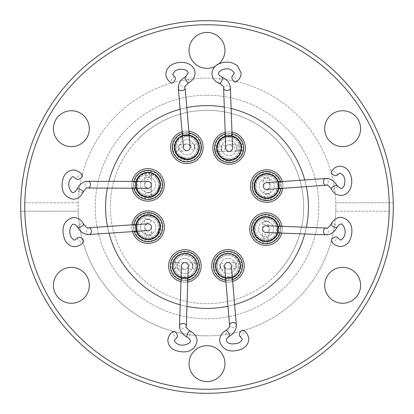 <?xml version="1.0" encoding="UTF-8"?>
<svg xmlns="http://www.w3.org/2000/svg" width="414" height="414" viewBox="0 0 414 414"><rect width="100%" height="100%" fill="white"/><g stroke="black" fill="none" stroke-linecap="round" stroke-linejoin="round"><path stroke-width="0.31" stroke-dasharray="2.07 1.55" d="M225.573 268.293A3.39 3.39 0 0 0 231.343 265.612A3.39 3.39 0 0 0 230.365 263.501A3.39 3.39 0 0 1 230.365 268.293A3.39 3.39 0 0 1 225.573 268.293A3.39 3.39 0 0 1 225.573 263.501A3.39 3.39 0 0 1 230.365 263.501A3.39 3.39 0 0 0 224.595 266.181A3.39 3.39 0 0 0 225.573 268.293A3.39 3.39 0 0 1 225.573 263.501A3.39 3.39 0 0 1 230.365 263.501A3.39 3.39 0 0 1 230.365 268.293A3.39 3.39 0 0 1 225.573 268.293A3.39 3.39 0 0 0 231.343 265.612A3.39 3.39 0 0 1 228.254 269.271A3.39 3.39 0 0 1 226.541 262.823A3.39 3.39 0 0 1 230.365 263.501M177.637 262.362A3.39 2.215 -88.1 0 1 179.743 265.819A3.39 2.215 -88.1 0 1 177.42 269.131A3.39 2.215 -88.1 0 1 175.313 265.674A3.39 2.215 -88.1 0 1 177.637 262.362L173.756 262.233A3.39 3.39 0 0 1 177.032 265.731A3.39 3.39 0 0 1 173.533 269.007A3.39 3.39 0 0 1 170.257 265.509A3.39 3.39 0 0 1 173.756 262.233L196.236 262.968A3.39 3.39 0 0 0 192.738 266.243A3.39 3.39 0 0 0 196.013 269.742A3.39 3.39 0 0 0 199.512 266.466A3.39 3.39 0 0 0 196.236 262.968L191.139 262.802A3.39 1.853 -88.1 0 0 189.177 266.13A3.39 1.853 -88.1 0 0 190.916 269.576A3.39 1.853 -88.1 0 0 192.877 266.249A3.39 1.853 -88.1 0 0 191.139 262.802L184.996 262.6A3.39 3.39 0 0 1 187.278 268.381A3.39 3.39 0 0 1 181.498 265.876A3.39 3.39 0 0 0 187.278 268.381A3.39 3.39 0 0 1 182.491 268.381A3.39 3.39 0 0 1 182.491 263.594A3.39 3.39 0 0 0 184.773 269.374A3.39 3.39 0 0 0 188.272 266.099A3.39 3.39 0 0 0 182.491 263.594A3.39 3.39 0 0 1 187.278 263.594A3.39 3.39 0 0 1 187.278 268.381A3.39 3.39 0 0 0 188.272 266.099M242.552 264.665A3.39 3.39 0 0 1 239.458 268.324A3.39 3.39 0 0 1 235.799 265.234A3.39 3.39 0 0 1 238.888 261.576A3.39 3.39 0 0 1 242.552 264.665M236.87 265.146A3.39 2.07 85.2 0 1 235.095 268.696A3.39 2.07 85.2 0 1 232.751 265.493A3.39 2.07 85.2 0 1 234.526 261.943A3.39 2.07 85.2 0 1 236.87 265.146M269.095 188.437A3.39 3.39 0 0 0 266.461 182.667A3.39 3.39 0 0 0 264.303 183.65A3.39 3.39 0 0 1 269.095 183.65A3.39 3.39 0 0 1 269.095 188.437A3.39 3.39 0 0 1 264.303 188.437A3.39 3.39 0 0 1 264.303 183.65A3.39 3.39 0 0 0 266.937 189.426A3.39 3.39 0 0 0 269.095 188.437A3.39 3.39 0 0 1 264.303 188.437A3.39 3.39 0 0 1 264.303 183.65A3.39 3.39 0 0 1 269.095 183.65A3.39 3.39 0 0 1 269.095 188.437A3.39 3.39 0 0 0 266.461 182.667A3.39 3.39 0 0 1 270.078 185.808A3.39 3.39 0 0 1 263.62 187.449A3.39 3.39 0 0 1 264.303 183.65M189.245 144.921A3.39 3.39 0 0 0 183.474 147.607A3.39 3.39 0 0 0 187.144 150.686A3.39 3.39 0 0 0 189.245 144.921A3.39 3.39 0 0 1 189.245 149.708A3.39 3.39 0 0 1 184.453 149.708A3.39 3.39 0 0 1 184.453 144.921A3.39 3.39 0 0 1 189.245 144.921A3.39 3.39 0 0 1 189.245 149.708A3.39 3.39 0 0 1 184.453 149.708A3.39 3.39 0 0 1 184.453 144.921A3.39 3.39 0 0 1 189.245 144.921A3.39 3.39 0 0 0 183.474 147.607A3.39 3.39 0 0 1 186.554 143.937A3.39 3.39 0 0 1 188.277 150.386A3.39 3.39 0 0 1 184.453 149.708M268.381 226.722A3.39 3.39 0 0 1 265.86 232.502A3.39 3.39 0 0 0 268.381 226.722A3.39 3.39 0 0 1 268.381 231.509A3.39 3.39 0 0 1 263.594 231.509A3.39 3.39 0 0 0 269.374 229.247A3.39 3.39 0 0 0 266.114 225.728A3.39 3.39 0 0 0 263.594 231.509A3.39 3.39 0 0 1 263.594 226.722A3.39 3.39 0 0 1 268.381 226.722A3.39 3.39 0 0 1 268.381 231.509A3.39 3.39 0 0 1 263.594 231.509A3.39 3.39 0 0 1 263.594 226.722A3.39 3.39 0 0 1 268.381 226.722A3.39 3.39 0 0 0 266.114 225.728M236.591 151.141A3.39 2.215 88 0 1 234.257 147.834A3.39 2.215 88 0 1 236.353 144.372A3.39 2.215 88 0 1 238.687 147.679A3.39 2.215 88 0 1 236.591 151.141L240.472 151.006A3.39 3.39 0 0 1 236.968 147.741A3.39 3.39 0 0 1 240.234 144.238A3.39 3.39 0 0 1 243.737 147.503A3.39 3.39 0 0 1 240.472 151.006L217.997 151.788A3.39 3.39 0 0 0 221.262 148.284A3.39 3.39 0 0 0 217.759 145.019A3.39 3.39 0 0 0 214.493 148.522A3.39 3.39 0 0 0 217.997 151.788L223.094 151.612A3.39 1.853 88 0 0 224.823 148.16A3.39 1.853 88 0 0 222.856 144.843A3.39 1.853 88 0 0 221.123 148.29A3.39 1.853 88 0 0 223.094 151.612L229.232 151.4A3.39 3.39 0 0 1 226.722 150.406A3.39 3.39 0 0 0 232.502 147.896A3.39 3.39 0 0 0 231.509 145.619A3.39 3.39 0 0 1 231.509 150.406A3.39 3.39 0 0 1 226.722 150.406A3.39 3.39 0 0 1 226.722 145.619A3.39 3.39 0 0 1 231.509 145.619A3.39 3.39 0 0 0 225.728 148.129A3.39 3.39 0 0 0 226.722 150.406A3.39 3.39 0 0 1 226.722 145.619A3.39 3.39 0 0 1 232.502 147.896A3.39 3.39 0 0 0 228.999 144.626A3.39 3.39 0 0 0 225.728 148.129M145.723 224.771A3.39 3.39 0 0 0 148.347 230.546A3.39 3.39 0 0 0 151.498 226.939A3.39 3.39 0 0 0 145.723 224.771A3.39 3.39 0 0 1 150.515 224.771A3.39 3.39 0 0 1 150.515 229.558A3.39 3.39 0 0 1 145.723 229.558A3.39 3.39 0 0 1 145.723 224.771A3.39 3.39 0 0 1 150.515 224.771A3.39 3.39 0 0 1 150.515 229.558A3.39 3.39 0 0 1 145.723 229.558A3.39 3.39 0 0 1 145.723 224.771A3.39 3.39 0 0 0 148.347 230.546A3.39 3.39 0 0 1 144.74 227.389A3.39 3.39 0 0 1 151.203 225.765A3.39 3.39 0 0 1 150.515 229.558M145.619 187.278A3.39 3.39 0 0 1 145.619 182.491A3.39 3.39 0 0 1 150.406 182.491A3.39 3.39 0 0 1 150.406 187.278A3.39 3.39 0 0 1 144.884 183.583A3.39 3.39 0 0 1 148.026 181.498A3.39 3.39 0 0 0 145.619 187.278A3.39 3.39 0 0 1 145.619 182.491A3.39 3.39 0 0 1 150.406 182.491A3.39 3.39 0 0 0 144.626 184.872A3.39 3.39 0 0 0 148 188.272A3.39 3.39 0 0 0 150.406 182.491A3.39 3.39 0 0 1 150.406 187.278A3.39 3.39 0 0 1 145.619 187.278A3.39 3.39 0 0 0 151.4 184.898L151.374 191.045A3.39 1.853 0.2 0 0 147.995 189.177A3.39 1.853 0.2 0 0 144.6 191.014A3.39 1.853 0.2 0 0 147.979 192.883A3.39 1.853 0.2 0 0 151.374 191.045L151.353 196.143A3.39 3.39 0 0 0 147.979 192.743A3.39 3.39 0 0 0 144.579 196.117A3.39 3.39 0 0 0 147.953 199.517A3.39 3.39 0 0 0 151.353 196.143L151.446 173.652A3.39 3.39 0 0 1 148.046 177.026A3.39 3.39 0 0 1 144.672 173.626A3.39 3.39 0 0 1 148.072 170.252A3.39 3.39 0 0 1 151.446 173.652L151.431 177.539A3.39 2.215 0.2 0 1 148.036 179.743A3.39 2.215 0.2 0 1 144.657 177.513A3.39 2.215 0.2 0 1 148.052 175.308A3.39 2.215 0.2 0 1 151.431 177.539M265.669 171.448A3.39 3.39 0 0 1 269.286 174.589A3.39 3.39 0 0 1 266.145 178.206A3.39 3.39 0 0 1 262.528 175.065A3.39 3.39 0 0 1 265.669 171.448M266.073 177.135A3.39 2.07 -4 0 1 269.597 178.957A3.39 2.07 -4 0 1 266.362 181.26A3.39 2.07 -4 0 1 262.838 179.433A3.39 2.07 -4 0 1 266.073 177.135M172.271 148.579A3.39 3.39 0 0 1 175.35 144.91A3.39 3.39 0 0 1 179.019 147.995A3.39 3.39 0 0 1 175.94 151.659A3.39 3.39 0 0 1 172.271 148.579M177.948 148.088A3.39 2.07 -95 0 1 179.717 144.533A3.39 2.07 -95 0 1 182.067 147.731A3.39 2.07 -95 0 1 180.302 151.281A3.39 2.07 -95 0 1 177.948 148.088M265.431 243.737A3.39 3.39 0 0 1 262.171 240.223A3.39 3.39 0 0 1 265.69 236.968A3.39 3.39 0 0 1 268.945 240.482A3.39 3.39 0 0 1 265.431 243.737M265.622 238.687A3.39 2.215 -177.8 0 1 262.321 236.342A3.39 2.215 -177.8 0 1 265.793 234.257A3.39 2.215 -177.8 0 1 269.09 236.601A3.39 2.215 -177.8 0 1 265.622 238.687M149.097 241.766A3.39 3.39 0 0 1 145.49 238.614A3.39 3.39 0 0 1 148.642 235.007A3.39 3.39 0 0 1 152.248 238.159A3.39 3.39 0 0 1 149.097 241.766M148.714 236.078A3.39 2.07 176.2 0 1 145.195 234.241A3.39 2.07 176.2 0 1 148.44 231.954A3.39 2.07 176.2 0 1 151.959 233.791A3.39 2.07 176.2 0 1 148.714 236.078M174.822 77.051A3.39 1.666 -60.6 0 0 172.291 78.318A3.39 1.666 -60.6 0 0 170.966 81.92A3.39 1.666 -60.6 0 0 171.499 82.955M77.63 237.812A3.39 1.666 -149.5 0 0 78.851 240.374A3.39 1.666 -149.5 0 0 82.427 241.766A3.39 1.666 -149.5 0 0 83.468 241.253M239.825 336.189A3.39 1.666 119.5 0 0 242.361 334.926A3.39 1.666 119.5 0 0 243.696 331.329A3.39 1.666 119.5 0 0 243.163 330.294M337.151 175.158A3.39 1.666 30.3 0 0 335.92 172.602A3.39 1.666 30.3 0 0 332.339 171.22A3.39 1.666 30.3 0 0 331.298 171.738M331.355 240.788A3.39 1.573 150.5 0 0 332.416 241.279A3.39 1.573 150.5 0 0 335.977 239.892A3.39 1.573 150.5 0 0 337.255 237.455M173.569 331.423A3.39 1.573 -119.8 0 0 173.083 332.483A3.39 1.573 -119.8 0 0 174.491 336.033A3.39 1.573 -119.8 0 0 176.933 337.301M82.282 175.443A3.39 1.573 -31.4 0 0 81.206 174.993A3.39 1.573 -31.4 0 0 77.697 176.499A3.39 1.573 -31.4 0 0 76.502 178.977M235.99 81.967A3.39 1.573 56.3 0 0 236.399 80.87A3.39 1.573 56.3 0 0 234.759 77.423A3.39 1.573 56.3 0 0 232.233 76.326M147.136 212.563A3.39 3.39 0 0 0 143.984 216.17A3.39 3.39 0 0 0 147.591 219.327A3.39 3.39 0 0 0 150.743 215.72A3.39 3.39 0 0 0 147.136 212.563M266.544 214.493A3.39 3.39 0 0 0 263.03 217.748A3.39 3.39 0 0 0 266.285 221.262A3.39 3.39 0 0 0 269.804 218.007A3.39 3.39 0 0 0 266.544 214.493M201.427 146.049A3.39 3.39 0 0 0 197.757 142.965A3.39 3.39 0 0 0 194.678 146.634A3.39 3.39 0 0 0 198.342 149.718A3.39 3.39 0 0 0 201.427 146.049M267.729 200.64A3.39 3.39 0 0 0 270.87 197.023A3.39 3.39 0 0 0 267.253 193.881A3.39 3.39 0 0 0 264.111 197.499A3.39 3.39 0 0 0 267.729 200.64M213.386 267.128A3.39 3.39 0 0 0 217.05 270.218A3.39 3.39 0 0 0 220.139 266.559A3.39 3.39 0 0 0 216.481 263.464A3.39 3.39 0 0 0 213.386 267.128M138.643 138.643A96.674 96.674 0 0 0 138.643 275.357A96.674 96.674 0 0 0 275.357 275.357A96.674 96.674 0 0 1 138.643 275.357A96.674 96.674 0 0 1 138.643 138.643A96.674 96.674 0 0 1 275.357 138.643A96.674 96.674 0 0 1 275.357 275.357A96.674 96.674 0 0 0 275.357 138.643A96.674 96.674 0 0 0 138.643 138.643M236.208 274.135A11.654 11.654 0 0 1 219.731 274.135A11.654 11.654 0 0 1 219.731 257.658A11.654 11.654 0 0 0 219.731 274.135A11.654 11.654 0 0 0 236.208 274.135A11.654 11.654 0 0 0 236.208 257.658A11.654 11.654 0 0 0 219.731 257.658A11.654 11.654 0 0 1 236.208 257.658A11.654 11.654 0 0 1 236.208 274.135M274.937 194.285A11.654 11.654 0 0 1 258.46 194.285A11.654 11.654 0 0 1 258.46 177.803A11.654 11.654 0 0 0 258.46 194.285A11.654 11.654 0 0 0 274.937 194.285A11.654 11.654 0 0 0 274.937 177.803A11.654 11.654 0 0 0 258.46 177.803A11.654 11.654 0 0 1 274.937 177.803A11.654 11.654 0 0 1 274.937 194.285M195.087 155.555A11.654 11.654 0 0 1 178.61 155.555A11.654 11.654 0 0 1 178.61 139.073A11.654 11.654 0 0 0 178.61 155.555A11.654 11.654 0 0 0 195.087 155.555A11.654 11.654 0 0 0 195.087 139.073A11.654 11.654 0 0 0 178.61 139.073A11.654 11.654 0 0 1 195.087 139.073A11.654 11.654 0 0 1 195.087 155.555M193.126 274.228A11.654 11.654 0 0 1 176.643 274.228A11.654 11.654 0 0 1 176.643 257.746A11.654 11.654 0 0 0 176.643 274.228A11.654 11.654 0 0 0 193.126 274.228A11.654 11.654 0 0 0 193.126 257.746A11.654 11.654 0 0 0 176.643 257.746A11.654 11.654 0 0 1 193.126 257.746A11.654 11.654 0 0 1 193.126 274.228M274.228 237.357A11.654 11.654 0 0 1 257.746 237.357A11.654 11.654 0 0 1 257.746 220.874A11.654 11.654 0 0 0 257.746 237.357A11.654 11.654 0 0 0 274.228 237.357A11.654 11.654 0 0 0 274.228 220.874A11.654 11.654 0 0 0 257.746 220.874A11.654 11.654 0 0 1 274.228 220.874A11.654 11.654 0 0 1 274.228 237.357M237.357 156.254A11.654 11.654 0 0 1 220.874 156.254A11.654 11.654 0 0 1 220.874 139.772A11.654 11.654 0 0 0 220.874 156.254A11.654 11.654 0 0 0 237.357 156.254A11.654 11.654 0 0 0 237.357 139.772A11.654 11.654 0 0 0 220.874 139.772A11.654 11.654 0 0 1 237.357 139.772A11.654 11.654 0 0 1 237.357 156.254M156.357 235.406A11.654 11.654 0 0 1 139.88 235.406A11.654 11.654 0 0 1 139.88 218.928A11.654 11.654 0 0 0 139.88 235.406A11.654 11.654 0 0 0 156.357 235.406A11.654 11.654 0 0 0 156.357 218.928A11.654 11.654 0 0 0 139.88 218.928A11.654 11.654 0 0 1 156.357 218.928A11.654 11.654 0 0 1 156.357 235.406M156.254 193.126A11.654 11.654 0 0 1 139.772 193.126A11.654 11.654 0 0 1 139.772 176.643A11.654 11.654 0 0 0 139.772 193.126A11.654 11.654 0 0 0 156.254 193.126A11.654 11.654 0 0 0 156.254 176.643A11.654 11.654 0 0 0 139.772 176.643A11.654 11.654 0 0 1 156.254 176.643A11.654 11.654 0 0 1 156.254 193.126M235.488 273.416A10.635 10.635 0 0 1 220.45 273.416A10.635 10.635 0 0 1 220.45 258.377A10.635 10.635 0 0 0 220.45 273.416A10.635 10.635 0 0 0 235.488 273.416A10.635 10.635 0 0 0 235.488 258.377A10.635 10.635 0 0 0 220.45 258.377A10.635 10.635 0 0 1 235.488 258.377A10.635 10.635 0 0 1 235.488 273.416M259.18 193.566A10.635 10.635 0 0 1 259.18 178.522A10.635 10.635 0 0 1 274.223 178.522A10.635 10.635 0 0 0 259.18 178.522A10.635 10.635 0 0 0 259.18 193.566A10.635 10.635 0 0 0 274.223 193.566A10.635 10.635 0 0 0 274.223 178.522A10.635 10.635 0 0 1 274.223 193.566A10.635 10.635 0 0 1 259.18 193.566M179.329 154.836A10.635 10.635 0 0 1 179.329 139.792A10.635 10.635 0 0 1 194.368 139.792A10.635 10.635 0 0 0 179.329 139.792A10.635 10.635 0 0 0 179.329 154.836A10.635 10.635 0 0 0 194.368 154.836A10.635 10.635 0 0 0 194.368 139.792A10.635 10.635 0 0 1 194.368 154.836A10.635 10.635 0 0 1 179.329 154.836M192.406 273.509A10.635 10.635 0 0 1 177.363 273.509A10.635 10.635 0 0 1 177.363 258.465A10.635 10.635 0 0 0 177.363 273.509A10.635 10.635 0 0 0 192.406 273.509A10.635 10.635 0 0 0 192.406 258.465A10.635 10.635 0 0 0 177.363 258.465A10.635 10.635 0 0 1 192.406 258.465A10.635 10.635 0 0 1 192.406 273.509M258.465 236.637A10.635 10.635 0 0 1 258.465 221.593A10.635 10.635 0 0 1 273.509 221.593A10.635 10.635 0 0 0 258.465 221.593A10.635 10.635 0 0 0 258.465 236.637A10.635 10.635 0 0 0 273.509 236.637A10.635 10.635 0 0 0 273.509 221.593A10.635 10.635 0 0 1 273.509 236.637A10.635 10.635 0 0 1 258.465 236.637M236.637 155.535A10.635 10.635 0 0 1 221.593 155.535A10.635 10.635 0 0 1 221.593 140.491A10.635 10.635 0 0 0 221.593 155.535A10.635 10.635 0 0 0 236.637 155.535A10.635 10.635 0 0 0 236.637 140.491A10.635 10.635 0 0 0 221.593 140.491A10.635 10.635 0 0 1 236.637 140.491A10.635 10.635 0 0 1 236.637 155.535M155.638 234.686A10.635 10.635 0 0 1 140.594 234.686A10.635 10.635 0 0 1 140.594 219.643A10.635 10.635 0 0 0 140.594 234.686A10.635 10.635 0 0 0 155.638 234.686A10.635 10.635 0 0 0 155.638 219.643A10.635 10.635 0 0 0 140.594 219.643A10.635 10.635 0 0 1 155.638 219.643A10.635 10.635 0 0 1 155.638 234.686M140.491 192.406A10.635 10.635 0 0 1 140.491 177.363A10.635 10.635 0 0 1 155.535 177.363A10.635 10.635 0 0 0 140.491 177.363A10.635 10.635 0 0 0 140.491 192.406A10.635 10.635 0 0 0 155.535 192.406A10.635 10.635 0 0 0 155.535 177.363A10.635 10.635 0 0 1 155.535 192.406A10.635 10.635 0 0 1 140.491 192.406M219.301 274.565A12.26 12.26 0 0 1 219.301 257.223A12.26 12.26 0 0 1 236.637 257.223A12.26 12.26 0 0 1 236.637 274.565A12.26 12.26 0 0 1 219.301 274.565M275.372 194.715A12.26 12.26 0 0 1 258.031 194.715A12.26 12.26 0 0 1 258.031 177.373A12.26 12.26 0 0 1 275.372 177.373A12.26 12.26 0 0 1 275.372 194.715A12.26 12.26 0 0 1 258.031 194.715A12.26 12.26 0 0 1 258.031 177.373A12.26 12.26 0 0 1 275.372 177.373A12.26 12.26 0 0 1 275.372 194.715M195.517 155.985A12.26 12.26 0 0 1 178.175 155.985A12.26 12.26 0 0 1 178.175 138.643A12.26 12.26 0 0 1 195.517 138.643A12.26 12.26 0 0 1 195.517 155.985A12.26 12.26 0 0 1 178.175 155.985A12.26 12.26 0 0 1 178.175 138.643A12.26 12.26 0 0 1 195.517 138.643A12.26 12.26 0 0 1 195.517 155.985M193.555 274.658A12.26 12.26 0 0 1 176.214 274.658A12.26 12.26 0 0 1 176.214 257.317A12.26 12.26 0 0 1 193.555 257.317A12.26 12.26 0 0 1 193.555 274.658M274.658 237.786A12.26 12.26 0 0 1 257.317 237.786A12.26 12.26 0 0 1 257.317 220.445A12.26 12.26 0 0 1 274.658 220.445A12.26 12.26 0 0 1 274.658 237.786A12.26 12.26 0 0 1 257.317 237.786A12.26 12.26 0 0 1 257.317 220.445A12.26 12.26 0 0 1 274.658 220.445A12.26 12.26 0 0 1 274.658 237.786M220.445 156.683A12.26 12.26 0 0 1 220.445 139.342A12.26 12.26 0 0 1 237.786 139.342A12.26 12.26 0 0 1 237.786 156.683A12.26 12.26 0 0 1 220.445 156.683A12.26 12.26 0 0 1 220.445 139.342A12.26 12.26 0 0 1 237.786 139.342A12.26 12.26 0 0 1 237.786 156.683A12.26 12.26 0 0 1 220.445 156.683M156.787 235.835A12.26 12.26 0 0 1 139.446 235.835A12.26 12.26 0 0 1 139.446 218.494A12.26 12.26 0 0 1 156.787 218.494A12.26 12.26 0 0 1 156.787 235.835A12.26 12.26 0 0 1 139.446 235.835A12.26 12.26 0 0 1 139.446 218.494A12.26 12.26 0 0 1 156.787 218.494A12.26 12.26 0 0 1 156.787 235.835M139.342 193.555A12.26 12.26 0 0 1 139.342 176.214A12.26 12.26 0 0 1 156.683 176.214A12.26 12.26 0 0 1 156.683 193.555A12.26 12.26 0 0 1 139.342 193.555A12.26 12.26 0 0 1 139.342 176.214A12.26 12.26 0 0 1 156.683 176.214A12.26 12.26 0 0 1 156.683 193.555A12.26 12.26 0 0 1 139.342 193.555M342.642 110.735A17.952 17.952 0 0 1 360.594 128.687A17.952 17.952 0 0 1 342.642 146.639A17.952 17.952 0 0 1 324.69 128.687A17.952 17.952 0 0 1 342.642 110.735M342.642 267.361A17.952 17.952 0 0 1 360.594 285.313A17.952 17.952 0 0 1 342.642 303.265A17.952 17.952 0 0 1 324.69 285.313A17.952 17.952 0 0 1 342.642 267.361M207 345.674A17.952 17.952 0 0 1 224.952 363.627A17.952 17.952 0 0 1 207 381.579A17.952 17.952 0 0 1 189.048 363.627A17.952 17.952 0 0 1 207 345.674M71.358 267.361A17.952 17.952 0 0 1 89.31 285.313A17.952 17.952 0 0 1 71.358 303.265A17.952 17.952 0 0 1 53.406 285.313A17.952 17.952 0 0 1 71.358 267.361M71.358 110.735A17.952 17.952 0 0 1 89.31 128.687A17.952 17.952 0 0 1 71.358 146.639A17.952 17.952 0 0 1 53.406 128.687A17.952 17.952 0 0 1 71.358 110.735M207 32.421A17.952 17.952 0 0 1 224.952 50.373A17.952 17.952 0 0 1 207 68.326A17.952 17.952 0 0 1 189.048 50.373A17.952 17.952 0 0 1 207 32.421M218.913 63.803A17.952 17.952 0 0 1 215.171 66.359M207 95.22A111.78 111.78 0 0 1 318.78 207A111.78 111.78 0 0 1 207 318.78A111.78 111.78 0 0 1 95.22 207A111.78 111.78 0 0 1 207 95.22A111.78 111.78 0 0 1 318.78 207A111.78 111.78 0 0 1 207 318.78A111.78 111.78 0 0 1 95.22 207A111.78 111.78 0 0 1 207 95.22M207 335.852A128.852 128.852 0 0 1 78.148 207A128.852 128.852 0 0 1 207 78.148A128.852 128.852 0 0 1 335.785 202.798L393.253 202.798L393.253 211.202A186.3 186.3 0 0 1 207 393.3A186.3 186.3 0 0 1 20.747 211.202L20.747 202.798A186.3 186.3 0 0 1 207 20.7A186.3 186.3 0 0 1 393.253 202.798L335.785 202.798L335.785 211.202A128.852 128.852 0 0 1 207 335.852A128.852 128.852 0 0 1 78.215 211.202L20.747 211.202L78.215 211.202L78.215 202.798A128.852 128.852 0 0 1 207 78.148A128.852 128.852 0 0 1 335.852 207A128.852 128.852 0 0 1 207 335.852M24.814 202.798L78.215 202.798L24.814 202.798A182.238 182.238 0 0 1 207 24.762A182.238 182.238 0 0 1 389.186 202.798M176.55 157.615A14.568 14.568 0 0 0 197.147 157.615A14.568 14.568 0 0 0 197.147 137.013A14.568 14.568 0 0 1 197.147 157.615A14.568 14.568 0 0 1 176.55 157.615A14.568 14.568 0 0 1 176.55 137.013A14.568 14.568 0 0 1 197.147 137.013A14.568 14.568 0 0 0 176.55 137.013A14.568 14.568 0 0 0 176.55 157.615M158.417 237.465A14.568 14.568 0 0 0 158.417 216.864A14.568 14.568 0 0 0 137.821 216.864A14.568 14.568 0 0 1 158.417 216.864A14.568 14.568 0 0 1 158.417 237.465A14.568 14.568 0 0 0 158.417 216.864A14.568 14.568 0 0 0 137.821 216.864A14.568 14.568 0 0 0 137.821 237.465A14.568 14.568 0 0 0 158.417 237.465A14.568 14.568 0 0 1 137.821 237.465A14.568 14.568 0 0 1 137.821 216.864A14.568 14.568 0 0 0 137.821 237.465A14.568 14.568 0 0 0 158.417 237.465M238.267 276.195A14.568 14.568 0 0 0 238.267 255.598A14.568 14.568 0 0 0 217.671 255.598A14.568 14.568 0 0 1 238.267 255.598A14.568 14.568 0 0 1 238.267 276.195A14.568 14.568 0 0 0 238.267 255.598A14.568 14.568 0 0 0 217.671 255.598A14.568 14.568 0 0 0 217.671 276.195A14.568 14.568 0 0 0 238.267 276.195A14.568 14.568 0 0 1 217.671 276.195A14.568 14.568 0 0 1 217.671 255.598A14.568 14.568 0 0 0 217.671 276.195A14.568 14.568 0 0 0 238.267 276.195M256.401 196.345A14.568 14.568 0 0 0 276.997 196.345A14.568 14.568 0 0 0 276.997 175.743A14.568 14.568 0 0 1 276.997 196.345A14.568 14.568 0 0 1 256.401 196.345A14.568 14.568 0 0 0 276.997 196.345A14.568 14.568 0 0 0 276.997 175.743A14.568 14.568 0 0 0 256.401 175.743A14.568 14.568 0 0 0 256.401 196.345A14.568 14.568 0 0 1 256.401 175.743A14.568 14.568 0 0 1 276.997 175.743A14.568 14.568 0 0 0 256.401 175.743A14.568 14.568 0 0 0 256.401 196.345M135.29 135.29A101.414 101.414 0 0 1 278.71 135.29A101.414 101.414 0 0 1 278.71 278.71A101.414 101.414 0 0 1 135.29 278.71A101.414 101.414 0 0 1 135.29 135.29M180.142 109.208A101.414 101.414 0 0 1 186.802 107.619M224.3 107.071A101.414 101.414 0 0 1 231.126 108.499M304.745 179.966A101.414 101.414 0 0 1 306.35 186.642M306.37 227.27A101.414 101.414 0 0 1 304.761 233.988M255.686 239.416A14.568 14.568 0 0 0 276.288 239.416A14.568 14.568 0 0 0 276.288 218.815A14.568 14.568 0 0 1 276.288 239.416A14.568 14.568 0 0 1 255.686 239.416A14.568 14.568 0 0 1 255.686 218.815A14.568 14.568 0 0 1 276.288 218.815A14.568 14.568 0 0 0 255.686 218.815A14.568 14.568 0 0 0 255.686 239.416M195.185 276.288A14.568 14.568 0 0 0 195.185 255.686A14.568 14.568 0 0 0 174.584 255.686A14.568 14.568 0 0 1 195.185 255.686A14.568 14.568 0 0 1 195.185 276.288A14.568 14.568 0 0 0 195.185 255.686A14.568 14.568 0 0 0 174.584 255.686A14.568 14.568 0 0 0 174.584 276.288A14.568 14.568 0 0 0 195.185 276.288A14.568 14.568 0 0 1 174.584 276.288A14.568 14.568 0 0 1 174.584 255.686A14.568 14.568 0 0 0 174.584 276.288A14.568 14.568 0 0 0 195.185 276.288M137.712 195.185A14.568 14.568 0 0 0 158.314 195.185A14.568 14.568 0 0 0 158.314 174.584A14.568 14.568 0 0 1 158.314 195.185A14.568 14.568 0 0 1 137.712 195.185A14.568 14.568 0 0 0 158.314 195.185A14.568 14.568 0 0 0 158.314 174.584A14.568 14.568 0 0 0 137.712 174.584A14.568 14.568 0 0 0 137.712 195.185A14.568 14.568 0 0 1 137.712 174.584A14.568 14.568 0 0 1 158.314 174.584A14.568 14.568 0 0 0 137.712 174.584A14.568 14.568 0 0 0 137.712 195.185M239.416 158.314A14.568 14.568 0 0 0 239.416 137.712A14.568 14.568 0 0 0 218.815 137.712A14.568 14.568 0 0 1 239.416 137.712A14.568 14.568 0 0 1 239.416 158.314A14.568 14.568 0 0 0 239.416 137.712A14.568 14.568 0 0 0 218.815 137.712A14.568 14.568 0 0 0 218.815 158.314A14.568 14.568 0 0 0 239.416 158.314A14.568 14.568 0 0 1 218.815 158.314A14.568 14.568 0 0 1 218.815 137.712A14.568 14.568 0 0 0 218.815 158.314A14.568 14.568 0 0 0 239.416 158.314M182.098 131.766A16.26 16.26 0 0 1 188.846 131.176M282.322 181.544A16.26 16.26 0 0 1 282.803 188.303M282.006 226.339A16.26 16.26 0 0 1 281.748 233.108M225.175 132.237A16.26 16.26 0 0 1 231.949 132.004M176.98 137.443A13.957 13.957 0 0 0 176.98 157.18A13.957 13.957 0 0 0 196.717 157.18A13.957 13.957 0 0 0 196.717 137.443A13.957 13.957 0 0 0 176.98 137.443M177.891 138.354A12.668 12.668 0 0 0 177.891 156.269A12.668 12.668 0 0 0 195.806 156.269A12.668 12.668 0 0 0 195.806 138.354A12.668 12.668 0 0 0 177.891 138.354A12.668 12.668 0 0 1 195.806 138.354A12.668 12.668 0 0 1 195.806 156.269A12.668 12.668 0 0 1 177.891 156.269A12.668 12.668 0 0 1 177.891 138.354M138.25 217.298A13.957 13.957 0 0 0 138.25 237.036A13.957 13.957 0 0 0 157.988 237.036A13.957 13.957 0 0 0 157.988 217.298A13.957 13.957 0 0 0 138.25 217.298M139.161 218.209A12.668 12.668 0 0 0 139.161 236.125A12.668 12.668 0 0 0 157.077 236.125A12.668 12.668 0 0 0 157.077 218.209A12.668 12.668 0 0 0 139.161 218.209A12.668 12.668 0 0 1 157.077 218.209A12.668 12.668 0 0 1 157.077 236.125A12.668 12.668 0 0 1 139.161 236.125A12.668 12.668 0 0 1 139.161 218.209M219.011 274.855A12.668 12.668 0 0 0 236.927 274.855A12.668 12.668 0 0 0 236.927 256.939A12.668 12.668 0 0 1 236.927 274.855A12.668 12.668 0 0 1 219.011 274.855A12.668 12.668 0 0 1 219.011 256.939A12.668 12.668 0 0 1 236.927 256.939A12.668 12.668 0 0 0 219.011 256.939A12.668 12.668 0 0 0 219.011 274.855M218.1 256.028A13.957 13.957 0 0 0 218.1 275.765A13.957 13.957 0 0 0 237.838 275.765A13.957 13.957 0 0 0 237.838 256.028A13.957 13.957 0 0 0 218.1 256.028M256.83 176.178A13.957 13.957 0 0 0 256.83 195.91A13.957 13.957 0 0 0 276.568 195.91A13.957 13.957 0 0 0 276.568 176.178A13.957 13.957 0 0 0 256.83 176.178M257.741 177.088A12.668 12.668 0 0 0 257.741 195.004A12.668 12.668 0 0 0 275.657 195.004A12.668 12.668 0 0 0 275.657 177.088A12.668 12.668 0 0 0 257.741 177.088A12.668 12.668 0 0 1 275.657 177.088A12.668 12.668 0 0 1 275.657 195.004A12.668 12.668 0 0 1 257.741 195.004A12.668 12.668 0 0 1 257.741 177.088M256.121 219.249A13.957 13.957 0 0 0 256.121 238.981A13.957 13.957 0 0 0 275.853 238.981A13.957 13.957 0 0 0 275.853 219.249A13.957 13.957 0 0 0 256.121 219.249M257.027 220.16A12.668 12.668 0 0 0 257.027 238.076A12.668 12.668 0 0 0 274.943 238.076A12.668 12.668 0 0 0 274.943 220.16A12.668 12.668 0 0 0 257.027 220.16A12.668 12.668 0 0 1 274.943 220.16A12.668 12.668 0 0 1 274.943 238.076A12.668 12.668 0 0 1 257.027 238.076A12.668 12.668 0 0 1 257.027 220.16M175.924 274.943A12.668 12.668 0 0 0 193.84 274.943A12.668 12.668 0 0 0 193.84 257.027A12.668 12.668 0 0 1 193.84 274.943A12.668 12.668 0 0 1 175.924 274.943A12.668 12.668 0 0 1 175.924 257.027A12.668 12.668 0 0 1 193.84 257.027A12.668 12.668 0 0 0 175.924 257.027A12.668 12.668 0 0 0 175.924 274.943M175.018 256.121A13.957 13.957 0 0 0 175.018 275.853A13.957 13.957 0 0 0 194.751 275.853A13.957 13.957 0 0 0 194.751 256.121A13.957 13.957 0 0 0 175.018 256.121M139.057 193.84A12.668 12.668 0 0 0 156.973 193.84A12.668 12.668 0 0 0 156.973 175.924A12.668 12.668 0 0 1 156.973 193.84A12.668 12.668 0 0 1 139.057 193.84A12.668 12.668 0 0 1 139.057 175.924A12.668 12.668 0 0 1 156.973 175.924A12.668 12.668 0 0 0 139.057 175.924A12.668 12.668 0 0 0 139.057 193.84M138.147 175.018A13.957 13.957 0 0 0 138.147 194.751A13.957 13.957 0 0 0 157.879 194.751A13.957 13.957 0 0 0 157.879 175.018A13.957 13.957 0 0 0 138.147 175.018M220.16 156.973A12.668 12.668 0 0 0 238.076 156.973A12.668 12.668 0 0 0 238.076 139.057A12.668 12.668 0 0 1 238.076 156.973A12.668 12.668 0 0 1 220.16 156.973A12.668 12.668 0 0 1 220.16 139.057A12.668 12.668 0 0 1 238.076 139.057A12.668 12.668 0 0 0 220.16 139.057A12.668 12.668 0 0 0 220.16 156.973M219.249 138.147A13.957 13.957 0 0 0 219.249 157.879A13.957 13.957 0 0 0 238.981 157.879A13.957 13.957 0 0 0 238.981 138.147A13.957 13.957 0 0 0 219.249 138.147M197.147 157.615A14.568 14.568 0 0 0 197.147 137.013A14.568 14.568 0 0 0 176.55 137.013A14.568 14.568 0 0 0 176.55 157.615A14.568 14.568 0 0 0 197.147 157.615M276.288 239.416A14.568 14.568 0 0 0 276.288 218.815A14.568 14.568 0 0 0 255.686 218.815A14.568 14.568 0 0 0 255.686 239.416A14.568 14.568 0 0 0 276.288 239.416M278.498 181.818L278.979 188.572M280.594 181.668A14.568 14.568 0 0 1 281.07 188.427A14.568 14.568 0 0 0 280.594 181.668M280.273 226.272A14.568 14.568 0 0 1 280.014 233.041A14.568 14.568 0 0 0 280.273 226.272M278.177 226.189L277.918 232.963M187.873 278.156L181.104 277.939M187.806 280.257A14.568 14.568 0 0 1 181.037 280.035M225.309 136.071L232.078 135.833M135.932 188.22L135.958 181.446M232.357 277.639L225.609 278.208M136.304 231.354L135.849 224.595M182.429 135.585L189.177 134.995M225.237 133.976A14.568 14.568 0 0 1 232.006 133.738A14.568 14.568 0 0 0 225.237 133.976M133.831 188.215A14.568 14.568 0 0 1 133.862 181.441M232.533 279.729A14.568 14.568 0 0 1 225.785 280.299M134.208 231.493A14.568 14.568 0 0 1 133.758 224.735M182.248 133.494A14.568 14.568 0 0 1 188.996 132.91A14.568 14.568 0 0 0 182.248 133.494M132.097 188.204A16.26 16.26 0 0 1 132.123 181.43M187.749 281.991A16.26 16.26 0 0 1 180.98 281.768M232.684 281.458A16.26 16.26 0 0 1 225.93 282.027M132.48 231.612A16.26 16.26 0 0 1 132.025 224.849M234.634 304.58A101.414 101.414 0 0 1 227.974 306.22M186.952 306.412A101.414 101.414 0 0 1 180.225 304.818M109.022 233.185A101.414 101.414 0 0 1 107.48 226.499M107.361 188.106A101.414 101.414 0 0 1 108.887 181.337M389.186 211.202L335.785 211.202L389.186 211.202A182.238 182.238 0 0 1 207 389.238A182.238 182.238 0 0 1 24.814 211.202M181.482 141.95A7.587 7.587 0 0 1 192.215 141.95A7.587 7.587 0 0 1 192.215 152.678A7.587 7.587 0 0 1 181.482 152.678A7.587 7.587 0 0 1 181.482 141.95A7.587 7.587 0 0 1 192.215 141.95A7.587 7.587 0 0 1 192.215 152.678A7.587 7.587 0 0 1 181.482 152.678A7.587 7.587 0 0 1 181.482 141.95M195.299 138.866A11.949 11.949 0 0 0 178.398 138.866A11.949 11.949 0 0 0 178.398 155.762A11.949 11.949 0 0 0 195.299 155.762A11.949 11.949 0 0 0 195.299 138.866M156.461 176.436A11.949 11.949 0 0 0 139.565 176.436A11.949 11.949 0 0 0 139.565 193.333A11.949 11.949 0 0 0 156.461 193.333A11.949 11.949 0 0 0 156.461 176.436M142.649 190.249A7.587 7.587 0 0 1 142.649 179.521A7.587 7.587 0 0 1 153.377 179.521A7.587 7.587 0 0 1 153.377 190.249A7.587 7.587 0 0 1 142.649 190.249A7.587 7.587 0 0 1 142.649 179.521A7.587 7.587 0 0 1 153.377 179.521A7.587 7.587 0 0 1 153.377 190.249A7.587 7.587 0 0 1 142.649 190.249M139.668 218.716A11.949 11.949 0 0 0 139.668 235.613A11.949 11.949 0 0 0 156.57 235.613A11.949 11.949 0 0 0 156.57 218.716A11.949 11.949 0 0 0 139.668 218.716M153.48 232.528A7.587 7.587 0 0 1 142.752 232.528A7.587 7.587 0 0 1 142.752 221.8A7.587 7.587 0 0 0 142.752 232.528A7.587 7.587 0 0 0 153.48 232.528A7.587 7.587 0 0 0 153.48 221.8A7.587 7.587 0 0 0 142.752 221.8A7.587 7.587 0 0 1 153.48 221.8A7.587 7.587 0 0 1 153.48 232.528M182.491 263.594A3.39 3.39 0 0 1 187.278 263.594A3.39 3.39 0 0 1 187.278 268.381A3.39 3.39 0 0 1 182.491 268.381A3.39 3.39 0 0 1 182.491 263.594M179.521 260.623A7.587 7.587 0 0 1 190.249 260.623A7.587 7.587 0 0 1 190.249 271.351A7.587 7.587 0 0 1 179.521 271.351A7.587 7.587 0 0 1 179.521 260.623A7.587 7.587 0 0 0 179.521 271.351A7.587 7.587 0 0 0 190.249 271.351A7.587 7.587 0 0 0 190.249 260.623A7.587 7.587 0 0 0 179.521 260.623M193.509 257.363A12.192 12.192 0 0 0 176.261 257.363A12.192 12.192 0 0 0 176.261 274.611A12.192 12.192 0 0 0 193.509 274.611A12.192 12.192 0 0 0 193.509 257.363M222.603 260.53A7.587 7.587 0 0 1 233.336 260.53A7.587 7.587 0 0 1 233.336 271.263A7.587 7.587 0 0 1 222.603 271.263A7.587 7.587 0 0 1 222.603 260.53A7.587 7.587 0 0 1 233.336 260.53A7.587 7.587 0 0 1 233.336 271.263A7.587 7.587 0 0 1 222.603 271.263A7.587 7.587 0 0 1 222.603 260.53M236.591 257.275A12.192 12.192 0 0 0 219.348 257.275A12.192 12.192 0 0 0 219.348 274.518A12.192 12.192 0 0 0 236.591 274.518A12.192 12.192 0 0 0 236.591 257.275M257.539 220.667A11.949 11.949 0 0 0 257.539 237.564A11.949 11.949 0 0 0 274.435 237.564A11.949 11.949 0 0 0 274.435 220.667A11.949 11.949 0 0 0 257.539 220.667M271.351 234.479A7.587 7.587 0 0 1 260.623 234.479A7.587 7.587 0 0 1 260.623 223.751A7.587 7.587 0 0 1 271.351 223.751A7.587 7.587 0 0 1 271.351 234.479A7.587 7.587 0 0 1 260.623 234.479A7.587 7.587 0 0 1 260.623 223.751A7.587 7.587 0 0 1 271.351 223.751A7.587 7.587 0 0 1 271.351 234.479M262.6 228.989A3.39 3.39 0 0 1 267.791 226.251A3.39 3.39 0 0 1 267.568 232.109A3.39 3.39 0 0 1 262.6 228.989L262.838 222.846A3.39 1.853 -177.8 0 0 266.15 224.823A3.39 1.853 -177.8 0 0 269.607 223.105A3.39 1.853 -177.8 0 0 266.29 221.128A3.39 1.853 -177.8 0 0 262.838 222.846L262.321 236.342M261.332 191.408A7.587 7.587 0 0 1 261.332 180.68A7.587 7.587 0 0 0 261.332 191.408A7.587 7.587 0 0 0 272.065 191.408A7.587 7.587 0 0 1 261.332 191.408M258.248 177.596A11.949 11.949 0 0 0 258.248 194.492A11.949 11.949 0 0 0 275.15 194.492A11.949 11.949 0 0 0 275.15 177.596A11.949 11.949 0 0 0 258.248 177.596M272.065 180.68A7.587 7.587 0 0 0 261.332 180.68A7.587 7.587 0 0 1 272.065 180.68A7.587 7.587 0 0 1 272.065 191.408A7.587 7.587 0 0 0 272.065 180.68M231.509 145.619A3.39 3.39 0 0 1 231.509 150.406A3.39 3.39 0 0 1 226.722 150.406A3.39 3.39 0 0 1 226.722 145.619A3.39 3.39 0 0 1 231.509 145.619M220.667 139.565A11.949 11.949 0 0 0 220.667 156.461A11.949 11.949 0 0 0 237.564 156.461A11.949 11.949 0 0 0 237.564 139.565A11.949 11.949 0 0 0 220.667 139.565M234.479 153.377A7.587 7.587 0 0 1 223.751 153.377A7.587 7.587 0 0 1 223.751 142.649A7.587 7.587 0 0 1 234.479 142.649A7.587 7.587 0 0 1 234.479 153.377A7.587 7.587 0 0 1 223.751 153.377A7.587 7.587 0 0 1 223.751 142.649A7.587 7.587 0 0 1 234.479 142.649A7.587 7.587 0 0 1 234.479 153.377M220 266.569A3.39 1.853 85.2 0 0 222.132 269.788A3.39 1.853 85.2 0 0 223.689 266.259A3.39 1.853 85.2 0 0 221.562 263.035A3.39 1.853 85.2 0 0 220 266.569M267.263 194.021A3.39 1.853 -4 0 0 270.513 191.936A3.39 1.853 -4 0 0 267.004 190.326A3.39 1.853 -4 0 0 263.754 192.412A3.39 1.853 -4 0 0 267.263 194.021M194.813 146.623A3.39 1.853 -95 0 0 192.676 143.41A3.39 1.853 -95 0 0 191.128 146.944A3.39 1.853 -95 0 0 193.266 150.158A3.39 1.853 -95 0 0 194.813 146.623M147.581 219.187A3.39 1.853 176.2 0 0 144.326 221.262A3.39 1.853 176.2 0 0 147.829 222.882A3.39 1.853 176.2 0 0 151.084 220.807A3.39 1.853 176.2 0 0 147.581 219.187M182.274 133.769A3.39 2.396 175 0 1 183.744 131.574A3.39 2.396 175 0 1 185.441 131.088A3.39 2.396 175 0 1 189.022 133.184M134.488 231.478A3.39 2.396 86.2 0 1 132.345 230.008A3.39 2.396 86.2 0 1 131.869 228.254A3.39 2.396 86.2 0 1 134.032 224.714M232.513 279.45A3.39 2.396 -4.8 0 1 231.038 281.639A3.39 2.396 -4.8 0 1 229.34 282.125A3.39 2.396 -4.8 0 1 225.759 280.019M280.314 181.689A3.39 2.396 -94 0 1 282.467 183.154A3.39 2.396 -94 0 1 282.943 184.898A3.39 2.396 -94 0 1 280.796 188.448M279.993 226.261A3.39 2.396 -87.8 0 1 282.26 229.739A3.39 2.396 -87.8 0 1 281.799 231.576A3.39 2.396 -87.8 0 1 279.74 233.03M187.816 279.978A3.39 2.396 1.9 0 1 184.354 282.265A3.39 2.396 1.9 0 1 182.496 281.805A3.39 2.396 1.9 0 1 181.042 279.76M134.11 188.215A3.39 2.396 90.2 0 1 131.73 184.815A3.39 2.396 90.2 0 1 132.169 182.874A3.39 2.396 90.2 0 1 134.136 181.441M225.247 134.25A3.39 2.396 178 0 1 226.696 132.201A3.39 2.396 178 0 1 228.549 131.74A3.39 2.396 178 0 1 232.016 134.012M178.346 88.549A3.39 2.396 175 0 1 179.821 86.355A3.39 2.396 175 0 1 183.211 86.04A3.39 2.396 175 0 1 185.094 87.965M185.472 76.792A3.39 1.309 -119.7 0 1 187.645 78.117A3.39 1.309 -119.7 0 1 189.167 81.568A3.39 1.309 -119.7 0 1 188.831 82.676M89.201 234.515A3.39 2.396 86.2 0 1 87.059 233.051A3.39 2.396 86.2 0 1 86.774 229.63A3.39 2.396 86.2 0 1 88.746 227.757M77.578 227.162A3.39 1.309 151.4 0 1 78.95 225.014A3.39 1.309 151.4 0 1 82.433 223.56A3.39 1.309 151.4 0 1 83.53 223.922M236.327 324.679A3.39 2.396 -4.8 0 1 234.857 326.869A3.39 2.396 -4.8 0 1 231.462 327.179A3.39 2.396 -4.8 0 1 229.579 325.249M229.175 336.422A3.39 1.309 60.4 0 1 227.007 335.092A3.39 1.309 60.4 0 1 225.49 331.635A3.39 1.309 60.4 0 1 225.832 330.532M325.595 178.496A3.39 2.396 -94 0 1 327.743 179.961A3.39 2.396 -94 0 1 328.033 183.376A3.39 2.396 -94 0 1 326.072 185.255M337.234 185.808A3.39 1.309 -28.8 0 1 335.873 187.961A3.39 1.309 -28.8 0 1 332.395 189.426A3.39 1.309 -28.8 0 1 331.298 189.069M331.143 224.026A3.39 1.309 -153 0 1 332.225 223.643A3.39 1.309 -153 0 1 335.738 224.993A3.39 1.309 -153 0 1 337.177 227.1M190.362 331.133A3.39 1.309 -63.4 0 1 190.719 332.194A3.39 1.309 -63.4 0 1 189.4 335.697A3.39 1.309 -63.4 0 1 187.309 337.177M82.94 192.355A3.39 1.309 25 0 1 82.003 192.608A3.39 1.309 25 0 1 78.562 191.454A3.39 1.309 25 0 1 76.895 189.436M219.296 83.405A3.39 1.309 112.8 0 1 218.825 82.355A3.39 1.309 112.8 0 1 219.917 78.743A3.39 1.309 112.8 0 1 221.914 77.159M326.035 228.021A3.39 2.396 -87.8 0 1 328.069 229.873A3.39 2.396 -87.8 0 1 327.836 233.336A3.39 2.396 -87.8 0 1 325.777 234.79M186.31 326.025A3.39 2.396 1.9 0 1 184.458 328.079A3.39 2.396 1.9 0 1 180.99 327.852A3.39 2.396 1.9 0 1 179.536 325.802M88.037 188.023A3.39 2.396 90.2 0 1 85.921 186.191A3.39 2.396 90.2 0 1 86.102 182.683A3.39 2.396 90.2 0 1 88.068 181.249M223.643 88.208A3.39 2.396 178 0 1 225.092 86.153A3.39 2.396 178 0 1 228.559 85.926A3.39 2.396 178 0 1 230.412 87.97M235.095 268.696L228.254 269.271M269.597 178.957L270.078 185.808M179.717 144.533L186.554 143.937M145.195 234.241L144.74 227.389M227.684 262.523L234.526 261.943M184.773 269.374L177.42 269.131M263.32 186.284L262.838 179.433M187.144 150.686L180.302 151.281M269.374 229.247L269.09 236.601M228.999 144.626L236.353 144.372M151.498 226.939L151.959 233.791M144.626 184.872L144.657 177.513"/><path stroke-width="0.62" d="M184.453 149.708A3.39 3.39 0 0 1 183.474 147.607A3.39 3.39 0 0 0 187.144 150.686A3.39 3.39 0 0 0 189.245 144.921M150.515 229.558A3.39 3.39 0 0 1 148.347 230.546A3.39 3.39 0 0 0 151.498 226.939A3.39 3.39 0 0 0 145.723 224.771M230.365 263.501A3.39 3.39 0 0 1 231.343 265.612A3.39 3.39 0 0 0 227.684 262.523A3.39 3.39 0 0 0 225.573 268.293M264.303 183.65A3.39 3.39 0 0 1 266.461 182.667A3.39 3.39 0 0 0 263.32 186.284A3.39 3.39 0 0 0 269.095 188.437M325.777 234.79C330.61 234.774 334.403 232.223 337.162 227.131L337.182 227.095A3.39 1.309 -153 0 1 337.177 227.105A3.39 1.309 -153 0 1 336.09 227.498A3.39 1.309 -153 0 1 332.566 226.142A3.39 1.309 -153 0 1 331.138 224.036L331.128 224.052C328.695 227.493 326.993 228.818 326.035 228.021A3.39 2.396 -87.8 0 0 323.971 229.475A3.39 2.396 -87.8 0 0 323.738 232.932A3.39 2.396 -87.8 0 0 325.777 234.79L279.74 233.03A3.39 2.396 -87.8 0 1 277.473 229.553A3.39 2.396 -87.8 0 1 277.934 227.716A3.39 2.396 -87.8 0 1 279.993 226.261L266.114 225.728A3.39 3.39 0 0 0 262.6 228.989A3.39 3.39 0 0 0 265.86 232.502A3.39 3.39 0 0 1 264.753 225.961A3.39 3.39 0 0 1 268.381 226.722M187.309 337.177A3.39 1.309 -63.4 0 1 187.283 337.162A3.39 1.309 -63.4 0 1 186.885 336.08A3.39 1.309 -63.4 0 1 188.22 332.551A3.39 1.309 -63.4 0 1 190.321 331.107L190.264 331.081C186.843 328.669 185.524 326.982 186.31 326.025A3.39 2.396 1.9 0 0 184.856 323.981A3.39 2.396 1.9 0 0 181.389 323.753A3.39 2.396 1.9 0 0 179.536 325.802L181.042 279.76A3.39 2.396 1.9 0 1 184.509 277.473A3.39 2.396 1.9 0 1 186.367 277.934A3.39 2.396 1.9 0 1 187.816 279.978L188.272 266.099A3.39 3.39 0 0 0 184.996 262.6A3.39 3.39 0 0 0 181.498 265.876A3.39 3.39 0 0 1 184.996 262.6M76.895 189.436A3.39 1.309 25 0 1 76.932 189.317A3.39 1.309 25 0 1 78.003 188.887A3.39 1.309 25 0 1 81.574 190.124A3.39 1.309 25 0 1 83.074 192.179C85.393 188.644 87.049 187.257 88.037 188.023A3.39 2.396 90.2 0 0 90.004 186.59A3.39 2.396 90.2 0 0 90.185 183.081A3.39 2.396 90.2 0 0 88.068 181.249L134.136 181.441A3.39 2.396 90.2 0 1 136.517 184.835A3.39 2.396 90.2 0 1 136.077 186.781A3.39 2.396 90.2 0 1 134.11 188.215L148 188.272A3.39 3.39 0 0 0 151.4 184.898A3.39 3.39 0 0 0 148.026 181.498A3.39 3.39 0 0 1 151.4 184.898M230.412 87.97C230.044 83.142 227.214 79.54 221.914 77.159A3.39 1.309 112.8 0 1 222.385 78.215A3.39 1.309 112.8 0 1 221.293 81.827A3.39 1.309 112.8 0 1 219.296 83.405C222.918 85.584 224.367 87.188 223.643 88.208A3.39 2.396 178 0 0 225.495 90.252A3.39 2.396 178 0 0 228.958 90.024A3.39 2.396 178 0 0 230.412 87.97L232.016 134.012A3.39 2.396 178 0 1 230.567 136.066A3.39 2.396 178 0 1 228.714 136.527A3.39 2.396 178 0 1 225.247 134.25L225.728 148.129A3.39 3.39 0 0 0 229.232 151.4A3.39 3.39 0 0 0 232.502 147.896A3.39 3.39 0 0 1 229.232 151.4M171.499 82.955A3.39 1.666 -60.6 0 0 174.03 81.682A3.39 1.666 -60.6 0 0 175.355 78.08A3.39 1.666 -60.6 0 0 174.822 77.051L172.622 74.308L175.298 70.546L179.862 69.102L184.975 69.697L187.501 71.317L188.282 72.947L185.472 76.792A3.39 1.309 -119.7 0 0 185.13 77.894A3.39 1.309 -119.7 0 0 186.657 81.346A3.39 1.309 -119.7 0 0 188.831 82.676C192.95 80.394 195.015 76.957 195.03 72.362C193.209 57.556 165.403 59.792 165.874 74.893C166.278 78.334 168.151 81.02 171.499 82.955M83.468 241.253A3.39 1.666 -149.5 0 0 82.251 238.697A3.39 1.666 -149.5 0 0 78.676 237.3A3.39 1.666 -149.5 0 0 77.63 237.812L74.846 239.96C74.334 240.694 73.045 239.68 70.975 236.911C67.756 229.672 72.108 223.249 73.795 224.279L75.493 224.776L77.578 227.162A3.39 1.309 151.4 0 0 78.676 227.524A3.39 1.309 151.4 0 0 82.158 226.07A3.39 1.309 151.4 0 0 83.53 223.922C81.398 219.803 78.003 217.671 73.34 217.521C61.189 220.522 61.722 232.207 64.962 240.032C67.218 244.415 70.665 246.646 75.301 246.718C79.721 245.668 82.443 243.846 83.468 241.253M243.163 330.294A3.39 1.666 119.5 0 0 240.627 331.557A3.39 1.666 119.5 0 0 239.292 335.154A3.39 1.666 119.5 0 0 239.825 336.189L242.019 338.937C242.801 339.423 241.771 340.748 238.93 342.916C231.426 344.79 227.234 343.905 226.354 340.256L226.831 338.538L229.175 336.422A3.39 1.309 60.4 0 0 229.516 335.319A3.39 1.309 60.4 0 0 228 331.862A3.39 1.309 60.4 0 0 225.832 330.532C221.769 332.706 219.694 336.137 219.606 340.825C222.784 352.842 234.298 352.174 242.081 348.914C246.558 346.559 248.783 343.046 248.767 338.367C247.681 334.015 245.812 331.324 243.163 330.294M331.298 171.738A3.39 1.666 30.3 0 0 332.53 174.289A3.39 1.666 30.3 0 0 336.106 175.676A3.39 1.666 30.3 0 0 337.151 175.158L339.925 173L343.646 175.738L345.017 180.328L344.339 185.425L342.678 187.93L341.032 188.68L337.234 185.808A3.39 1.309 -28.8 0 0 336.137 185.451A3.39 1.309 -28.8 0 0 332.659 186.921A3.39 1.309 -28.8 0 0 331.298 189.069C333.513 193.224 336.918 195.346 341.509 195.439C356.345 193.856 354.555 166.019 339.449 166.242C336.002 166.594 333.286 168.426 331.298 171.738M337.182 227.095L339.216 224.642L340.877 224.114C342.062 222.447 347.563 230.536 343.972 236.839C342.083 239.468 340.851 240.462 340.277 239.82L337.255 237.455A3.39 1.573 150.5 0 0 336.194 236.968A3.39 1.573 150.5 0 0 332.633 238.35A3.39 1.573 150.5 0 0 331.355 240.788C332.654 243.81 335.542 245.74 340.018 246.589C344.686 246.289 348.014 244.063 350.006 239.918C353.225 232.021 353.515 220.041 341.136 217.345C336.892 217.35 333.565 219.57 331.148 224.015A3.39 1.309 -153 0 1 331.143 224.026L331.148 224.015M179.536 325.802C179.572 330.61 182.124 334.383 187.19 337.115L189.726 339.149L190.295 340.846C191.982 342.036 183.863 347.584 177.554 343.998C174.972 342.166 173.983 340.945 174.589 340.334L176.933 337.301A3.39 1.573 -119.8 0 0 177.42 336.235A3.39 1.573 -119.8 0 0 176.012 332.685A3.39 1.573 -119.8 0 0 173.569 331.423C170.62 332.654 168.7 335.552 167.82 340.111C168.125 344.743 170.351 348.05 174.485 350.032C182.393 353.245 194.43 353.489 197.069 341.069C197.028 336.825 194.803 333.518 190.404 331.148L190.321 331.107A3.39 1.309 -63.4 0 1 190.362 331.133M88.068 181.249C83.23 181.43 79.514 184.121 76.932 189.317L74.975 191.848L73.335 192.432C72.155 194.213 66.343 185.943 69.914 179.609C71.581 177.161 72.745 176.198 73.402 176.716L76.502 178.977A3.39 1.573 -31.4 0 0 77.578 179.428A3.39 1.573 -31.4 0 0 81.087 177.922A3.39 1.573 -31.4 0 0 82.282 175.443C80.89 172.472 77.935 170.64 73.428 169.942C68.812 170.449 65.624 172.659 63.859 176.576C60.656 184.556 60.687 196.904 73.309 199.212C77.392 199.087 80.585 196.878 82.883 192.577L83.074 192.179A3.39 1.309 25 0 1 82.94 192.355M221.914 77.159C219.13 75.451 218.049 74.292 218.659 73.687C218.028 73.112 219.022 71.886 221.635 70.013C227.4 67.658 231.643 68.698 234.371 73.138L232.233 76.326A3.39 1.573 56.3 0 0 231.824 77.418A3.39 1.573 56.3 0 0 233.465 80.87A3.39 1.573 56.3 0 0 235.99 81.967C239.421 79.617 241.134 76.595 241.139 72.905L237.196 65.469L232.559 62.98L229.62 62.281L226.173 62.079L222.525 62.55L218.561 63.979C214.462 65.904 212.242 69.216 211.89 73.925C212.553 78.593 215.021 81.755 219.296 83.405M342.642 110.735A17.952 17.952 0 0 1 360.594 128.687A17.952 17.952 0 0 1 342.642 146.639A17.952 17.952 0 0 1 324.69 128.687A17.952 17.952 0 0 1 342.642 110.735M342.642 267.361A17.952 17.952 0 0 1 360.594 285.313A17.952 17.952 0 0 1 342.642 303.265A17.952 17.952 0 0 1 324.69 285.313A17.952 17.952 0 0 1 342.642 267.361M207 345.674A17.952 17.952 0 0 1 224.952 363.627A17.952 17.952 0 0 1 207 381.579A17.952 17.952 0 0 1 189.048 363.627A17.952 17.952 0 0 1 207 345.674M71.358 267.361A17.952 17.952 0 0 1 89.31 285.313A17.952 17.952 0 0 1 71.358 303.265A17.952 17.952 0 0 1 53.406 285.313A17.952 17.952 0 0 1 71.358 267.361M71.358 110.735A17.952 17.952 0 0 1 89.31 128.687A17.952 17.952 0 0 1 71.358 146.639A17.952 17.952 0 0 1 53.406 128.687A17.952 17.952 0 0 1 71.358 110.735M215.171 66.359A17.952 17.952 0 0 1 189.048 50.373A17.952 17.952 0 0 1 223.783 43.998A17.952 17.952 0 0 1 218.913 63.803M207 389.238A182.238 182.238 0 0 1 24.762 207A182.238 182.238 0 0 1 207 24.762A182.238 182.238 0 0 1 389.238 207A182.238 182.238 0 0 1 207 389.238M207 393.3A186.3 186.3 0 0 1 20.7 207A186.3 186.3 0 0 1 207 20.7A186.3 186.3 0 0 1 393.3 207A186.3 186.3 0 0 1 207 393.3M108.887 181.337A101.414 101.414 0 0 1 180.142 109.208M186.802 107.619A101.414 101.414 0 0 1 224.3 107.071M231.126 108.499A101.414 101.414 0 0 1 304.745 179.966M306.35 186.642A101.414 101.414 0 0 1 306.37 227.27M304.761 233.988A101.414 101.414 0 0 1 234.634 304.58M188.846 131.176A16.26 16.26 0 0 1 198.347 158.81A16.26 16.26 0 0 1 175.35 158.81A16.26 16.26 0 0 1 182.098 131.766M132.025 224.849A16.26 16.26 0 0 1 159.613 215.668A16.26 16.26 0 0 1 159.613 238.661A16.26 16.26 0 0 1 132.48 231.612M225.93 282.027A16.26 16.26 0 0 1 216.47 254.398A16.26 16.26 0 0 1 239.468 254.398A16.26 16.26 0 0 1 232.684 281.458M282.803 188.303A16.26 16.26 0 0 1 255.205 197.54A16.26 16.26 0 0 1 255.205 174.548A16.26 16.26 0 0 1 282.322 181.544M281.748 233.108A16.26 16.26 0 0 1 254.491 240.612A16.26 16.26 0 0 1 270.901 213.614A16.26 16.26 0 0 1 282.006 226.339M180.98 281.768A16.26 16.26 0 0 1 173.388 254.491A16.26 16.26 0 0 1 196.381 254.491A16.26 16.26 0 0 1 187.749 281.991M132.123 181.43A16.26 16.26 0 0 1 159.509 173.388A16.26 16.26 0 0 1 143.368 200.464A16.26 16.26 0 0 1 132.097 188.204M231.949 132.004A16.26 16.26 0 0 1 240.612 159.509A16.26 16.26 0 0 1 217.619 159.509A16.26 16.26 0 0 1 225.175 132.237M197.147 157.615A14.568 14.568 0 0 0 188.996 132.91A14.568 14.568 0 0 1 197.147 157.615A14.568 14.568 0 0 1 176.55 157.615A14.568 14.568 0 0 1 182.248 133.494A14.568 14.568 0 0 0 176.55 137.013M189.177 134.995L195.708 138.452C200.78 144.998 200.593 151.084 195.144 156.709L188.184 159.773L177.984 156.176C172.938 149.796 173.124 143.71 178.553 137.919L182.429 135.585M133.758 224.735A14.568 14.568 0 0 1 158.417 216.864A14.568 14.568 0 0 1 158.417 237.465A14.568 14.568 0 0 1 134.208 231.493M135.849 224.595L139.254 218.302C145.164 213.443 151.074 213.443 156.978 218.302L160.523 225.392L156.978 236.027C151.074 240.886 145.164 240.886 139.254 236.027L136.304 231.354M225.785 280.299A14.568 14.568 0 0 1 217.671 255.598A14.568 14.568 0 0 1 238.267 255.598A14.568 14.568 0 0 1 232.533 279.729M225.609 278.208L220.755 276.143C218.395 274.865 216.677 272.112 215.59 267.894C214.716 265.001 215.885 261.384 219.104 257.032C224.129 252.685 229.491 252.224 235.183 255.65C237.476 256.892 239.183 259.568 240.306 263.666C241.398 266.259 240.244 269.954 236.834 274.756L232.357 277.639M256.401 196.345A14.568 14.568 0 0 0 281.07 188.427A14.568 14.568 0 0 1 256.401 196.345A14.568 14.568 0 0 1 256.401 175.743A14.568 14.568 0 0 1 280.594 181.668A14.568 14.568 0 0 0 276.997 175.743M278.979 188.572L275.564 194.906C269.183 199.957 263.097 199.765 257.306 194.337C255.604 192.753 254.563 190.155 254.175 186.538C253.606 183.966 254.827 180.846 257.839 177.182C264.386 172.11 270.471 172.302 276.097 177.751L278.498 181.818M255.686 218.815A14.568 14.568 0 0 1 280.273 226.272A14.568 14.568 0 0 0 255.686 218.815A14.568 14.568 0 0 0 255.686 239.416A14.568 14.568 0 0 0 280.014 233.041A14.568 14.568 0 0 1 276.288 239.416M277.918 232.963L274.849 237.978C268.94 242.837 263.035 242.837 257.125 237.978C255.288 236.482 254.077 233.874 253.492 230.153C252.685 227.716 253.896 224.414 257.125 220.253C263.035 215.394 268.94 215.394 274.849 220.253L278.177 226.189M181.037 280.035A14.568 14.568 0 0 1 174.584 255.686A14.568 14.568 0 0 1 195.185 255.686A14.568 14.568 0 0 1 187.806 280.257M181.104 277.939L176.022 274.849C171.163 268.94 171.163 263.035 176.022 257.125C177.518 255.288 180.126 254.077 183.847 253.492C186.284 252.685 189.586 253.896 193.747 257.125C198.606 263.035 198.606 268.94 193.747 274.849L187.873 278.156M133.862 181.441A14.568 14.568 0 0 1 158.314 174.584A14.568 14.568 0 0 1 158.314 195.185A14.568 14.568 0 0 1 133.831 188.215M135.958 181.446L139.151 176.022C145.697 170.951 151.783 171.142 157.408 176.592L160.477 183.552L156.875 193.747C150.494 198.798 144.408 198.606 138.618 193.178L135.932 188.22M239.416 158.314A14.568 14.568 0 0 0 232.006 133.738A14.568 14.568 0 0 1 239.416 158.314A14.568 14.568 0 0 1 218.815 158.314A14.568 14.568 0 0 1 225.237 133.976A14.568 14.568 0 0 0 218.815 137.712M232.078 135.833L237.978 139.151C242.837 145.06 242.837 150.965 237.978 156.875C236.482 158.712 233.874 159.923 230.153 160.508C227.716 161.315 224.414 160.104 220.253 156.875C215.394 150.965 215.394 145.06 220.253 139.151L225.309 136.071M227.974 306.22A101.414 101.414 0 0 1 186.952 306.412M180.225 304.818A101.414 101.414 0 0 1 109.022 233.185M107.48 226.499A101.414 101.414 0 0 1 107.361 188.106M148 188.272A3.39 3.39 0 0 1 145.619 187.278M182.274 133.769L178.346 88.549A3.39 2.396 175 0 0 180.23 90.475A3.39 2.396 175 0 0 183.625 90.159A3.39 2.396 175 0 0 185.094 87.965L189.022 133.184A3.39 2.396 175 0 1 187.547 135.378A3.39 2.396 175 0 1 185.855 135.864A3.39 2.396 175 0 1 182.274 133.769L183.474 147.607M134.488 231.478L89.201 234.515A3.39 2.396 86.2 0 0 91.168 232.642A3.39 2.396 86.2 0 0 90.883 229.221A3.39 2.396 86.2 0 0 88.746 227.757L134.032 224.714A3.39 2.396 86.2 0 1 136.175 226.184A3.39 2.396 86.2 0 1 136.651 227.933A3.39 2.396 86.2 0 1 134.488 231.478L148.347 230.546M232.513 279.45L236.327 324.679A3.39 2.396 -4.8 0 0 234.443 322.749A3.39 2.396 -4.8 0 0 231.048 323.06A3.39 2.396 -4.8 0 0 229.579 325.249L225.759 280.019A3.39 2.396 -4.8 0 1 227.234 277.835A3.39 2.396 -4.8 0 1 228.937 277.349A3.39 2.396 -4.8 0 1 232.513 279.45L231.343 265.612M280.314 181.689L325.595 178.496A3.39 2.396 -94 0 0 323.629 180.369A3.39 2.396 -94 0 0 323.919 183.785A3.39 2.396 -94 0 0 326.072 185.255L280.796 188.448A3.39 2.396 -94 0 1 278.643 186.978A3.39 2.396 -94 0 1 278.167 185.234A3.39 2.396 -94 0 1 280.314 181.689L266.461 182.667M137.821 216.864A14.568 14.568 0 0 1 158.417 216.864A14.568 14.568 0 0 1 158.417 237.465M217.671 255.598A14.568 14.568 0 0 1 238.267 255.598A14.568 14.568 0 0 1 238.267 276.195M174.584 255.686A14.568 14.568 0 0 1 195.185 255.686A14.568 14.568 0 0 1 195.185 276.288M158.314 174.584A14.568 14.568 0 0 1 158.314 195.185A14.568 14.568 0 0 1 137.712 195.185M178.346 88.549C178.129 83.711 180.504 79.793 185.472 76.792M89.201 234.515C84.358 234.64 80.487 232.192 77.578 227.162M236.327 324.679C236.534 329.518 234.153 333.43 229.175 336.422M325.595 178.496C330.434 178.356 334.315 180.794 337.234 185.808M279.993 226.261L326.035 228.021M187.816 279.978L186.31 326.025M326.072 185.255C327.008 184.421 328.747 185.695 331.298 189.069M229.579 325.249C230.422 326.175 229.175 327.935 225.832 330.532M88.746 227.757C87.804 228.585 86.065 227.307 83.53 223.922M185.094 87.965C184.251 87.043 185.493 85.279 188.831 82.676M225.247 134.25L223.643 88.208M134.11 188.215L88.037 188.023M232.016 134.012L232.502 147.896M134.136 181.441L148.026 181.498M181.042 279.76L181.498 265.876M279.74 233.03L265.86 232.502M280.796 188.448L266.937 189.426M225.759 280.019L224.595 266.181M134.032 224.714L147.891 223.788M189.022 133.184L190.223 147.022"/></g></svg>
